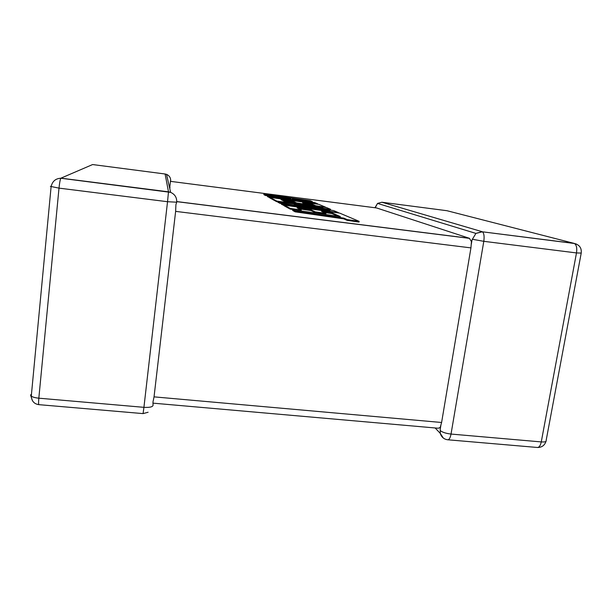 <?xml version="1.0" encoding="UTF-8"?>
<svg xmlns="http://www.w3.org/2000/svg" width="612" height="612" viewBox="0 0 612 612"><rect width="100%" height="100%" fill="white"/><g stroke="black" fill="none" stroke-linecap="round" stroke-linejoin="round"><path stroke-width="0.92" d="M443.317 438.054L440.273 433.373L440.219 427.436L438.261 428.239L153.107 403.155M576.343 244.035L574.438 243.5C579.48 244.831 581.744 248.028 581.216 253.07L576.489 252.932C577.185 248.067 576.504 244.93 574.438 243.5L482.394 231.803L475.922 233.409L472.387 239.269L483.801 241.319L451.029 434.061L541.268 441.918L576.489 252.932L483.801 241.319C484.474 236.37 484.008 233.195 482.394 231.803L574.071 243.369L446.997 210.719L381.865 202.235L482.103 231.68L475.922 233.409L377.543 203.413L375.179 207.766M30.692 394.709L31.281 396.125C32.75 397.142 35.267 397.831 38.831 398.183C38.457 402.459 38.487 404.616 38.931 404.662L143.078 413.605L143.927 407.332C149.443 407.638 152.48 407.003 153.046 405.427L152.954 402.107L154.04 396.859L441.604 422.487L470.942 247.883L175.629 211.377L175.919 204.638L176.692 202.205C176.929 197.569 174.902 194.287 170.618 192.359L168.491 191.831L165.102 173.999L92.611 164.552L60.948 178.168L168.491 191.831L167.535 201.715L59.004 188.129L38.831 398.183L143.927 407.332L167.535 201.715L176.692 202.205M472.387 239.269L471.439 241.541L470.942 247.883M176.746 201.57L469.366 238.282L471.439 241.541M154.04 396.859L175.629 211.377M169.792 188.733L169.96 187.326M469.366 238.282L376.617 207.958L170.763 181.389M441.604 422.487L440.219 427.436M332.033 212.892L340.41 216.617L292.743 209.748L295.236 211.102L343.806 218.117L347.203 219.609L359.137 221.33L339.66 213.114L284.297 205.15L290.279 208.409L301.249 209.985L297.141 207.873L311.095 209.878L315.218 211.859L325.921 213.397L321.514 211.377L332.033 212.892L331.933 213.58L337.901 216.258M292.743 209.748L292.643 210.459L295.137 211.836L343.699 218.851L347.088 220.351L359.022 222.08L359.137 221.33M295.236 211.102L295.137 211.836M343.806 218.117L343.699 218.851M347.203 219.609L347.088 220.351M284.297 205.15L284.205 205.823L290.187 209.113L301.158 210.689L301.249 209.985M290.279 208.409L290.187 209.113M299.031 208.845L311.003 210.566L315.119 212.563L325.821 214.108L325.921 213.397M311.095 209.878L311.003 210.566M315.218 211.859L315.119 212.563M323.748 212.402L331.933 213.58M330.549 209.273L326.441 207.537L284.871 201.578L281.076 199.634L293.393 201.394L296.606 202.932L306.023 204.286L302.58 202.71L311.86 204.041L315.754 205.747L325.507 207.147L318.898 204.354L269.953 197.355L276.739 201.042L322.975 207.675L278.131 201.799L279.982 202.809L329.899 210.597L281.528 203.643L283.394 204.66L338.352 212.563L333.731 210.612L294.234 204.523L330.549 209.273L330.457 209.916L322.249 208.845M282.744 200.491L293.309 201.998L295.619 203.123M293.393 201.394L293.309 201.998M304.554 203.612L311.776 204.645L314.407 205.816M311.86 204.041L311.776 204.645M269.953 197.355L269.869 197.951L276.655 201.677L278.123 201.891M276.739 201.042L276.655 201.677M278.131 201.799L278.047 202.442L281.512 203.712M279.982 202.809L279.898 203.459M281.528 203.643L281.436 204.301L284.251 205.464M283.394 204.66L283.302 205.326M263.91 194.073L265.447 194.907L290.853 198.533L267.536 196.039L269.288 196.995L292.903 199.489L317.552 203.788L314.82 202.633L292.299 198.739L312.38 201.608L310.162 200.667L263.91 194.073L263.841 194.631L265.371 195.48L274.52 196.781M265.447 194.907L265.371 195.48M267.536 196.039L267.452 196.62L269.907 197.661M269.288 196.995L269.211 197.584M278.238 198.54L292.827 200.07L310.146 203.1M292.903 199.489L292.827 200.07M311.799 202.113L312.304 202.182L312.38 201.608M435.124 427.964L440.273 433.373C441.428 437.083 443.876 439.209 447.624 439.768C449.116 439.89 450.256 437.985 451.029 434.061C445.941 433.457 442.354 432.294 440.25 430.565M60.948 178.168L60.848 178.245C60.183 179.446 59.571 182.736 59.004 188.129L50.375 186.369M30.654 395.367L32.436 400.653M165.102 173.999L166.54 174.359C169.447 175.682 170.825 177.924 170.672 181.076M581.178 253.299L546.134 440.495C546.57 441.688 544.948 442.162 541.268 441.918C540.411 445.766 539.05 447.609 537.168 447.456L447.992 439.798M375.148 207.476L377.543 203.413L381.865 202.235M375.034 207.751L375.095 207.346M336.99 215.095L336.883 215.799M472.028 239.942L471.301 244.272M166.54 174.359L170.618 192.359L60.848 178.245C55.524 178.505 52.28 181.351 51.094 186.798L31.281 396.125C31.625 401.097 34.142 403.943 38.824 404.654M169.669 188.167L170.281 182.827M170.281 182.789L170.488 180.984M143.078 413.605L148.104 412.251M537.688 447.494C541.903 447.387 544.657 445.368 545.95 441.428M440.847 425.562L440.166 429.616M469.595 238.389L176.738 201.646"/></g></svg>
